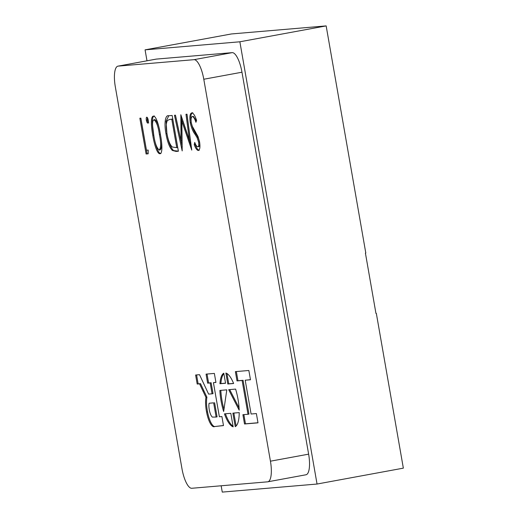 <?xml version="1.0" encoding="UTF-8"?>
<svg xmlns="http://www.w3.org/2000/svg" width="518" height="518" viewBox="0 0 518 518"><rect width="100%" height="100%" fill="white"/><g stroke="black" fill="none" stroke-linecap="round" stroke-linejoin="round"><path stroke-width="0.78" d="M221.024 400.66A27.428 8.482 -100.4 0 0 223.653 411.512L226.8 389.84L219.878 390.43A27.428 8.482 -100.4 0 0 221.024 400.66M220.836 390.352A27.428 8.482 -100.4 0 0 221.982 400.485A27.428 8.482 -100.4 0 0 223.983 409.252M209.104 403.25A8.094 2.506 -100.4 0 0 209.24 409.596A8.094 2.506 -100.4 0 0 212.386 417.1L216.129 417.048L213.649 402.842L209.104 403.25L213.649 402.842M196.581 374.935L198.141 383.864L200.511 383.663L206.915 397.196A17.703 5.478 -100.4 0 0 207.31 410.612A17.703 5.478 -100.4 0 0 207.543 411.875L206.591 412.05A15.631 4.837 -100.4 0 0 214.212 426.735A15.631 4.837 -100.4 0 0 214.737 426.534L223.485 425.582L221.911 416.556L219.373 416.77L213.422 382.66L215.935 382.446L214.361 373.42L206.06 374.125L207.634 383.152L210.172 382.938L212.076 393.816L208.618 394.107L199.521 374.682L195.616 375.013L197.19 384.045L199.559 383.838L205.963 397.371A17.703 5.478 -100.4 0 0 206.352 410.787A17.703 5.478 -100.4 0 0 206.591 412.05M152.778 135.25C151.23 127.383 150.401 116.408 153.38 116.129C156.365 115.883 159.233 126.819 160.418 134.602C161.959 142.379 162.93 153.457 159.945 153.736C156.96 153.982 153.982 143.136 152.778 135.25L153.729 135.075C152.182 127.208 151.36 116.226 154.332 115.954M224.443 413.856A27.428 8.482 -100.4 0 0 233.158 426.832L230.801 413.319L224.443 413.856M233.624 383.501A27.428 8.482 -100.4 0 0 225.874 373.044L227.784 384L233.624 383.501M239.186 410.191A27.428 8.482 -100.4 0 0 235.606 389.096L228.684 389.685L239.186 410.191M235.23 426.657A27.428 8.482 -100.4 0 0 239.225 412.6L232.873 413.144L235.23 426.657M248.012 414.27L242.903 414.704L244.522 423.989L257.996 422.843L256.371 413.558L251.094 414.011L245.202 380.218L250.479 379.772L248.854 370.487L235.379 371.633L237.004 380.918L242.113 380.484L248.012 414.27L248.97 414.096L243.071 380.309L242.113 380.484M223.802 373.219A27.428 8.482 -100.4 0 0 219.936 383.734L225.55 383.255L223.802 373.219M115.313 86.771L181.973 468.712A20.416 6.313 -100.4 0 0 191.802 488.273L267.631 481.824A20.416 6.313 -100.4 0 0 267.825 481.798A20.416 6.313 -100.4 0 0 270.441 461.188L203.788 79.248A20.416 6.313 -100.4 0 0 193.959 59.68L118.123 66.129A20.416 6.313 -100.4 0 0 117.936 66.155A20.416 6.313 -100.4 0 0 115.313 86.771M146.464 150.233L148.193 150.084L148.174 153.807L146.095 153.982L139.854 118.214L140.864 118.13L146.464 150.233M146.769 117.159C147.365 117.288 147.85 118.253 148.226 120.059C148.491 121.885 148.349 122.902 147.805 123.122C147.203 122.999 146.717 122.034 146.348 120.221C146.089 118.402 146.225 117.385 146.769 117.159M165.967 133.683C163.973 123.672 165.261 114.653 168.667 115.76L172.151 115.469L178.393 151.237L176.12 151.431L172.326 150.447C169.477 147.371 167.359 141.79 165.967 133.683L166.919 133.508L166.077 121.29L168.784 115.754M168.24 115.818L168.667 115.76M189.413 140.177L185.981 114.29L186.998 114.206L191.757 150.103L181.85 121.16L182.194 150.913L174.456 115.268L175.472 115.184L181.041 140.831L180.834 114.731L189.413 140.177L190.365 140.002L186.953 114.206M196.413 120.849L193.376 116.362L192.424 116.537C191.168 116.783 190.786 118.868 191.278 122.785L192.295 126.262L198.005 136.499L199.585 141.893C200.324 147.138 199.883 150 198.271 150.479C196.905 150.233 195.551 148.297 194.218 144.677L194.749 142.398C195.733 145.072 196.736 146.536 197.746 146.801C198.698 146.652 198.983 145.092 198.601 142.133L197.054 137.574L194.923 134.136C192.987 131.63 191.433 127.862 190.261 122.818C189.439 116.803 189.951 113.481 191.783 112.866C193.454 113.157 195.046 115.663 196.568 120.396L195.934 122.287C194.82 118.887 193.654 116.964 192.424 116.537L193.285 116.375M375.945 313.39L376.333 313.358L375.951 313.429L365.423 253.121L365.805 253.056L326.159 25.9L239.866 41.79L145.072 49.851L231.371 33.961L326.159 25.9M221.154 485.78L222.261 492.1L317.048 484.039L403.347 468.149L376.333 313.358M317.048 484.039L239.866 41.79M145.072 49.851L146.989 60.807M117.936 66.155L156.119 59.123A20.416 6.313 79.6 0 1 156.306 59.097L118.123 66.129M193.959 59.68L232.142 52.648L156.306 59.097M232.142 52.648A20.416 6.313 79.6 0 1 241.971 72.216L203.788 79.248M270.441 461.188L308.631 454.156L241.971 72.216M308.631 454.156A20.416 6.313 79.6 0 1 306.008 474.766L267.825 481.798M223.886 373.692A27.428 8.482 -100.4 0 0 220.888 383.56L219.936 383.734M220.888 383.56L225.537 383.165M206.915 397.196L205.963 397.371M203.878 390.883L202.926 391.058M200.511 383.663L199.559 383.838M198.141 383.864L197.19 384.045M207.032 374.041L208.592 382.977L211.13 382.763L213.027 393.635L212.076 393.816M211.13 382.763L210.172 382.938M208.592 382.977L207.634 383.152M213.422 382.66L215.922 382.355M214.737 426.534L223.472 425.511M207.543 411.875A15.631 4.837 -100.4 0 0 214.672 426.573M216.129 417.048L217.081 416.873L214.601 402.667M236.35 371.548L237.956 380.743L243.071 380.309M237.956 380.743L237.004 380.918M245.202 380.218L250.459 379.681M243.868 414.627L245.474 423.815L257.977 422.753M245.474 423.815L244.522 423.989M233.845 413.06L236.104 426.01M229.688 389.594L239.07 407.919M226.942 373.523L228.742 383.819L233.586 383.411M228.742 383.819L227.784 384M225.434 413.772A27.428 8.482 -100.4 0 0 233.042 426.178M148.174 153.716L146.095 153.982M147.054 153.807L140.825 118.13M148.763 122.947C148.161 122.824 147.675 121.859 147.306 120.046L146.348 120.221M147.306 120.046L147.293 117.502M160.897 153.561C157.912 153.807 154.94 142.962 153.729 135.075M159.266 150.071L160.224 149.896C162.011 147.546 162.063 142.424 160.366 134.525C159.298 126.573 157.485 121.607 154.94 119.626L153.988 119.8C152.829 120.26 152.383 122.377 152.642 126.152L153.788 135.179C154.908 143.091 156.734 148.057 159.266 150.071C161.059 147.727 161.104 142.599 159.414 134.699C158.34 126.748 156.533 121.788 153.988 119.8M178.373 151.146L172.326 150.447M173.284 150.272C170.435 147.196 168.311 141.608 166.919 133.508M176.742 147.656L177.7 147.481L172.734 119.043L169.587 119.451L167.431 120.513C166.025 122.967 165.877 127.331 166.977 133.605C168.169 140.372 169.949 144.839 172.319 147.015L176.742 147.656L171.782 119.224L169.587 119.451M172.734 119.043L171.782 119.224M191.2 145.875L182.802 120.979L181.85 121.16M182.271 146.698L175.434 115.19M181.598 117.003L181.993 140.656L181.041 140.831M199.229 150.304C197.863 150.058 196.51 148.122 195.176 144.503L194.218 144.677M195.176 144.503L195.344 143.758M198.601 142.133L199.559 141.958C199.942 144.917 199.65 146.477 198.698 146.626L197.746 146.801M199.559 141.958L198.012 137.399L197.054 137.574M198.012 137.399L195.875 133.961L194.923 134.136M195.875 133.961C193.939 131.455 192.385 127.687 191.213 122.643L190.261 122.818M191.213 122.643C190.397 116.621 190.902 113.306 192.735 112.691M160.366 134.525L159.414 134.699M177.078 151.256L176.12 151.431M171.445 119.153L170.487 119.328"/></g></svg>
